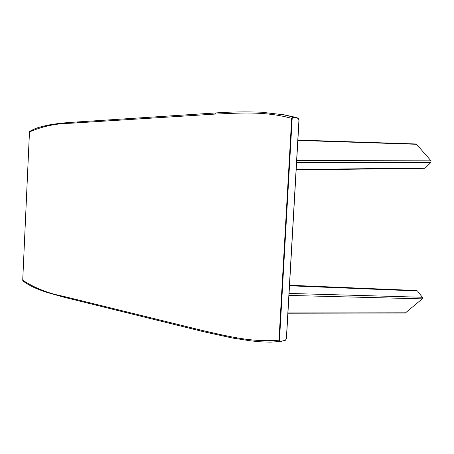 <?xml version="1.0" encoding="UTF-8"?>
<svg xmlns="http://www.w3.org/2000/svg" width="454" height="454" viewBox="0 0 454 454"><rect width="100%" height="100%" fill="white"/><g stroke="black" fill="none" stroke-linecap="round" stroke-linejoin="round"><path stroke-width="0.68" d="M296.173 169.915L424.507 168.309L425.284 167.986L430.931 162.43L431.039 160.829L416.511 144.281L415.819 143.969M405.303 313.022L422.265 298.846L422.362 297.268L417.493 290.969L416.641 290.526M22.887 280.793L22.723 280.226L23.182 281.043M30.095 131.144L29.459 131.978L22.723 280.203M72.073 122.296L71.863 122.313C65.217 122.818 60.62 123.028 49.56 124.856C38.425 127.109 35.128 128.38 29.765 131.342L29.482 131.989M285.679 115.072L297.915 118.051L293.068 117.036L293.227 117.319L292.177 118.398L291.684 118.363L293.068 117.036L281.372 114.249M298.959 119.856L297.915 118.051L298.965 119.76M298.959 119.799L286.355 338.849L285.311 340.284L280.22 341.487L278.989 340.171L279.477 340.177L280.402 341.243M286.343 338.928L285.135 340.528L280.231 341.482L285.311 340.284M430.931 162.43L296.593 162.611M296.706 160.597L431.039 160.829M416.511 144.281L297.869 140.417M425.284 167.986L296.195 169.524M422.362 297.268L289.062 293.432M417.493 290.969L289.499 285.776M422.265 298.846L288.948 295.423M287.938 312.959L405.916 312.806M194.335 329.422L193.415 328.265L69.059 297.716L69.978 298.698M69.059 297.716L62.765 296.167L63.679 297.143M78.514 121.882L71.863 122.313L70.96 123.238C56.052 123.426 42.228 126.337 29.482 131.978L22.723 280.226C34.771 288.018 48.118 293.329 62.765 296.167M70.96 123.238L204.811 114.731L205.963 113.585M204.811 114.731L214.68 114.107L215.622 112.955L78.304 121.893L77.401 122.83M203.948 331.8L203.034 330.631L193.415 328.265M22.904 280.816C24.874 282.274 24.743 282.66 31.967 286.508C34.844 287.915 38.403 289.533 46.643 292.336L63.373 297.069L203.642 331.721L232.215 337.98L250.761 340.869L260.375 341.8L270.249 342.146L280.129 341.499M203.034 330.631C225.803 335.671 251.238 342.634 278.989 340.171L291.684 118.363C264.222 110.799 237.987 113.182 214.68 114.107M285.316 114.993L261.583 112.212C245.359 111.627 230.042 111.871 215.622 112.955L215.832 112.938M293.227 117.319L298.074 118.329M279.477 340.177L292.177 118.398M297.886 140.065L415.875 143.975M287.921 313.215L405.371 313.022M289.533 285.265L416.647 290.526M286.446 338.815L285.135 340.528M299.05 119.845L286.451 338.792M298.068 118.091L299.055 119.828M290.18 116.014L297.994 118.068"/></g></svg>
